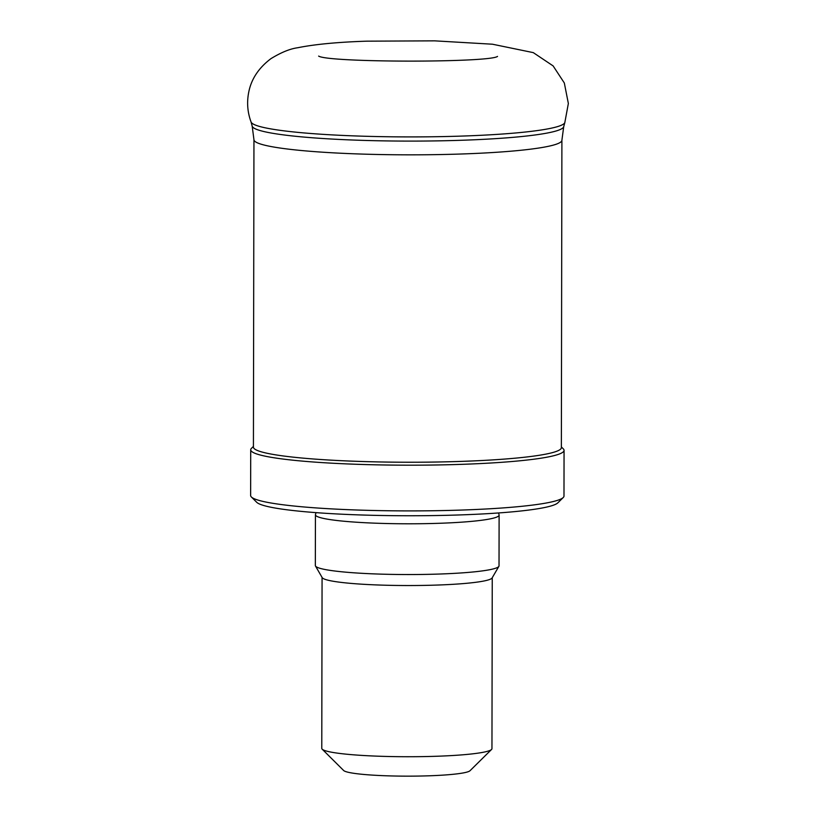 <?xml version="1.0" encoding="UTF-8"?>
<svg xmlns="http://www.w3.org/2000/svg" width="817" height="817" viewBox="0 0 817 817"><rect width="100%" height="100%" fill="white"/><g stroke="black" fill="none" stroke-linecap="round" stroke-linejoin="round"><path stroke-width="1.23" d="M253.423 446.399L251.452 448.339A156.67 15.115 0.1 0 0 250.717 449.799L250.635 495.51A156.67 15.115 0.1 0 0 251.37 496.971A156.67 15.115 0.1 0 0 407.285 510.901A156.67 15.115 0.1 0 0 563.24 497.522A156.67 15.115 0.1 0 0 563.985 496.052L564.057 450.351A156.67 15.115 0.1 0 0 563.322 448.88L561.361 446.93M251.37 496.971L256.742 502.312A151.268 14.594 0.1 0 0 407.274 515.752A151.268 14.594 0.1 0 0 557.858 502.833L563.24 497.522M250.717 449.799A156.67 15.115 0.1 0 0 407.356 465.19A156.67 15.115 0.1 0 0 564.057 450.351M253.423 447.124A153.974 14.849 0.1 0 0 407.366 462.238A153.974 14.849 0.1 0 0 561.361 447.655L561.902 140.248A153.974 14.849 0.1 0 1 407.908 154.832A153.974 14.849 0.1 0 1 253.954 139.717L253.423 447.124M251.095 122.05A156.966 15.145 0.1 0 0 407.938 136.909A156.966 15.145 0.1 0 0 564.823 122.591L568.356 103.483L564.322 82.977L553.129 65.911L533.287 52.625L492.437 44.21L434.726 40.85L366.894 41.167C337.87 42.106 314.821 44.292 297.756 47.733C290.106 48.754 281.16 52.4 270.927 58.661C258.54 68.015 251.115 79.351 248.644 92.658C246.724 102.697 247.541 112.501 251.095 122.05M322.072 577.415L321.775 748.372A85.091 8.211 0.1 0 0 322.174 749.169L343.651 770.513A63.481 6.127 0.1 0 0 406.815 776.15A63.481 6.127 0.1 0 0 470.01 770.727L491.558 749.465A85.091 8.211 0.1 0 0 491.957 748.668L492.253 577.711M322.174 749.169A85.091 8.211 0.1 0 0 406.856 756.726A85.091 8.211 0.1 0 0 491.558 749.465M315.975 512.637L315.464 514.536A91.841 8.864 0.1 0 0 315.433 514.771L315.342 565.527A91.841 8.864 0.1 0 0 315.485 566.028L322.204 577.639A85.091 8.211 0.1 0 0 407.152 585.534A85.091 8.211 0.1 0 0 492.12 577.936L498.881 566.344A91.841 8.864 0.1 0 0 499.024 565.844L499.116 515.088A91.841 8.864 0.1 0 0 499.085 514.853L498.574 512.953M315.485 566.028A91.841 8.864 0.1 0 0 407.172 574.545A91.841 8.864 0.1 0 0 498.881 566.344M315.433 514.771A91.841 8.864 0.1 0 0 407.254 523.789A91.841 8.864 0.1 0 0 499.116 515.088M253.954 139.717L252.187 126.186A155.812 15.033 0.1 0 0 407.928 141.096A155.812 15.033 0.1 0 0 563.71 126.727L561.902 140.248M563.71 126.727L564.853 122.509M252.187 126.186L251.064 121.968M318.63 56.087C328.311 62.695 489.761 62.766 497.522 56.404"/></g></svg>
